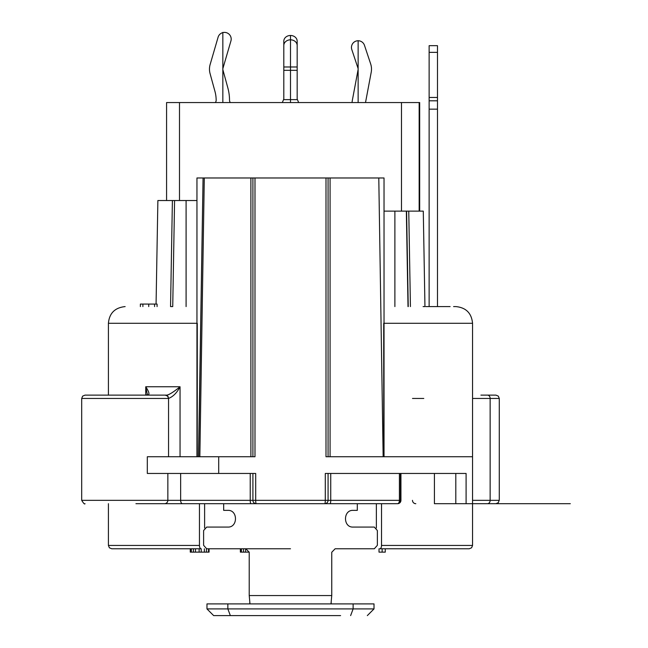 <?xml version="1.0" encoding="UTF-8"?>
<svg xmlns="http://www.w3.org/2000/svg" width="648" height="648" viewBox="0 0 648 648"><rect width="100%" height="100%" fill="white"/><g stroke="black" fill="none" stroke-linecap="round" stroke-linejoin="round"><path stroke-width="0.97" d="M361.398 503.69L223.673 503.69L223.673 510.365L227.829 510.365C238.002 509.822 238.027 527.594 227.829 527.075L206.68 527.075L203.61 530.542L203.61 545.316L206.68 548.783L290.49 548.783M331.015 603.644L331.752 595.553L331.752 552.25L335.121 548.783L372.171 548.783L340.597 548.783M190.269 548.783L190.269 552.128L209.061 552.128L209.061 548.783L240.376 548.783L240.376 552.128L240.902 552.128L240.902 548.783M190.787 552.128L190.787 548.783M191.314 552.128L191.314 548.783M193.404 552.128L193.404 548.783M195.485 552.128L195.485 548.783M199.139 552.128L199.139 548.783M201.228 552.128L201.228 548.783M204.363 552.128L204.363 548.783M206.453 552.128L206.453 548.783M208.535 552.128L208.535 548.783M240.902 552.128L241.421 552.128L241.421 548.783M241.421 552.128L243.51 552.128L243.51 548.783M243.51 552.128L245.6 552.128L245.6 548.783M245.6 552.128L249.221 552.128M379.015 548.783L379.015 552.128L385.276 552.128L385.276 548.783M382.15 552.128L382.15 548.783M223.673 503.69L210.827 503.69M204.614 527.974L204.614 503.69M391.497 503.69L390.914 503.69M135.934 503.69L397.589 503.69A3.337 1.814 -90 0 0 399.403 500.345L400.48 500.345A3.337 2.892 90 0 1 397.589 503.69L397.589 503.69A3.337 3.337 0 0 0 400.934 500.345L400.934 473.453M199.454 503.69L164.576 503.69L199.454 503.69L199.454 545.446A3.337 1.669 -90 0 0 201.123 548.783L127.129 548.783M163.288 395.118L85.034 395.118L82.652 396.114L81.697 398.455L81.697 500.345L252.906 500.345L252.906 473.453M150.182 395.118L165.912 395.118C167.954 395.539 172.668 392.753 180.047 386.767C176.993 392.745 173.146 396.649 168.504 398.455M453.851 548.783L379.85 548.783A3.337 1.669 90 0 0 381.518 545.446L381.526 503.69M197.267 456.751L197.267 323.287M384.029 456.751L384.029 177.973L325.993 177.973L325.993 456.751L472.554 456.751L472.554 398.455L472.554 503.69L495.939 503.69L498.32 502.686L499.114 500.345M434.419 473.453L434.419 503.69L570.305 503.69M328.074 473.453L328.074 500.345A3.337 3.337 0 0 1 324.729 503.69A3.337 0.559 -90 0 0 325.288 500.345L325.288 473.453L466.098 473.453L466.098 503.69M325.993 177.973L203.067 177.973L198.693 456.743M254.988 177.973L254.988 456.751L147.315 456.751L147.315 473.453L255.693 473.453L255.693 500.345L399.403 500.345L399.403 473.453M256.244 503.69A3.337 3.337 0 0 1 252.906 500.345L255.693 500.345A3.337 0.559 90 0 0 256.244 503.69M147.452 394.049L146.48 395.118C149.98 395.539 149.728 392.761 145.743 386.767L147.404 395.013M198.507 456.751L203.067 177.973M207.53 177.973L196.952 177.973L196.952 456.751M172.4 200.524L170.554 306.585L172.733 306.585L174.579 200.524L157.877 200.524L156.071 304.082M157.083 306.585L157.083 304.082L142.892 304.082L142.892 306.585M154.58 306.585L154.58 304.082M148.732 306.585L148.732 304.082M140.381 306.585L140.381 304.082L142.892 304.082M196.952 200.524L174.579 200.524L172.733 306.585M186.089 306.585L186.089 200.524L179.496 200.524L179.496 102.554L166.577 102.554L166.577 200.524L174.579 200.524M419.159 102.554L419.159 211.126L419.685 211.126L419.685 102.554L179.496 102.554M352.01 102.554A63.472 63.472 0 0 1 352.553 99.176L358.077 69.765A3.337 3.337 0 0 0 357.963 68.097L351.799 49.54A6.683 6.683 0 0 1 356.027 41.091A6.683 6.683 0 0 1 364.476 45.328L370.648 63.877A16.702 16.702 0 0 1 371.215 72.236L365.683 101.647A50.107 50.107 0 0 0 365.521 102.554M282.293 102.554L283.565 99.63A3.337 2.932 0 0 0 283.808 98.537L283.808 41.189A6.683 5.711 180 0 1 290.49 35.478A6.683 5.711 180 0 1 297.173 41.189L297.173 98.537A3.337 2.932 0 0 0 297.416 99.63L298.679 102.554M283.808 45.53A6.683 5.711 0 0 1 290.49 39.82A6.683 5.711 0 0 1 297.173 45.53M215.282 102.554A3.337 3.337 0 0 0 216.157 100.302A33.404 33.404 0 0 0 214.974 91.481L210.065 73.556A16.702 16.702 0 0 1 210.146 64.468L218.093 37.211A6.683 6.683 0 0 1 226.379 32.667A6.683 6.683 0 0 1 230.923 40.954L222.977 68.21A3.337 3.337 0 0 0 222.961 70.033L227.861 87.958A46.769 46.769 0 0 1 229.522 100.302A3.337 3.337 0 0 0 230.396 102.554M406.579 211.126L408.758 211.126L406.579 211.126L408.248 306.585L406.579 211.126L384.029 211.126M401.476 102.554L401.476 211.126L394.883 211.126L394.883 306.585M410.427 306.585L408.758 211.126L423.282 211.126L424.95 306.585M423.095 306.585L425.12 306.585M427.388 306.585L449.218 306.585M453.6 306.585L455.852 306.585C466.001 307.573 471.566 313.146 472.554 323.287L384.029 323.287M383.705 456.751L383.705 323.287M378.788 177.973L383.146 456.751M480.905 395.118L495.939 395.118L480.905 395.118M429.13 306.585L429.13 97.459L437.481 97.459L437.481 306.585M437.481 97.459L437.481 45.676L429.13 45.676L429.13 100.805L437.481 100.805M429.13 97.459L429.13 45.676M376.367 503.69L376.367 527.974M335.121 548.783L374.301 548.783L377.363 545.316L377.363 530.542L374.301 527.075L353.144 527.075C342.978 527.626 342.946 509.846 353.144 510.365L357.307 510.365L357.307 503.69M331.444 603.904L331.031 603.555M245.851 548.783L249.221 552.25L249.221 595.553L249.958 603.644M251.286 603.904L250.16 603.904M254.802 603.904L253.684 603.904M327.289 603.904L326.171 603.904M330.853 603.904L329.711 603.904M249.942 603.555L249.529 603.904M213.654 615.6L206.971 608.918L213.654 615.6L340.597 615.6M374.009 608.918L374.009 603.904L206.971 603.904L206.971 608.918L374.009 608.918L367.327 615.6M379.85 548.783L469.217 548.783L471.598 547.787L472.554 545.446L381.518 545.446M108.419 503.69L108.419 545.446L109.382 547.787L111.764 548.783L201.123 548.783M328.074 177.973L328.074 456.751M252.906 456.751L252.906 177.973M199.851 456.751L204.29 177.973M358.133 102.554L358.133 40.751M290.49 102.554L290.49 35.478M222.839 102.554L222.839 32.4M168.326 397.24A3.337 2.592 -90 0 0 165.912 395.118M180.047 456.751L180.047 386.767L145.743 386.767L145.743 395.118M108.419 545.446L199.454 545.446M196.952 323.287L108.419 323.287L108.419 395.118M412.501 398.455L423.784 398.455M472.554 500.345L499.284 500.345L499.284 398.455L472.554 398.455L472.554 323.287M487.499 503.69A3.337 2.641 90 0 0 490.139 500.345L490.139 398.455A3.337 2.641 90 0 0 487.499 395.118M412.484 500.345A3.337 3.337 90 0 0 415.814 503.69M455.803 473.453L455.803 503.69M400.48 473.453L400.48 500.345M330.739 473.453L330.739 500.345A3.337 0.672 90 0 1 330.067 503.69M328.074 500.345A3.337 3.337 0 0 1 324.729 503.69M218.7 456.751L218.7 473.453M250.233 473.453L250.233 500.345A3.337 0.672 90 0 0 250.906 503.69M180.646 473.453L180.646 500.345A3.337 1.831 90 0 0 182.477 503.69M167.848 473.453L167.848 500.345A3.337 3.289 90 0 1 164.56 503.69M168.553 456.751L168.553 398.455L81.697 398.455M283.565 99.63L297.416 99.63M283.808 66.987L297.173 66.987M297.173 70.324L283.808 70.324M406.345 211.126L408.013 306.585M437.481 109.156L429.13 109.156M429.13 52.358L437.481 52.358M249.221 595.553L331.752 595.553M353.128 603.904L353.128 608.918L350.625 615.6M227.853 603.904L227.853 608.918L230.356 615.6M330.083 456.751L330.083 177.973M250.898 456.751L250.898 177.973M208.81 548.783L210.94 548.783M472.554 503.69L472.554 545.446M81.697 500.345C83.608 503.455 84.726 504.573 85.034 503.69M168.553 398.455L167.597 396.114L165.216 395.118M108.419 323.287C109.318 313.235 114.89 307.67 125.129 306.585M450.109 306.585L425.963 306.585M499.284 398.455L498.32 396.114L495.939 395.118M331.258 602.737L331.063 603.75M249.909 603.75L249.723 602.737M256.138 603.904L252.388 603.904M256.665 603.904L324.089 603.904"/></g></svg>
